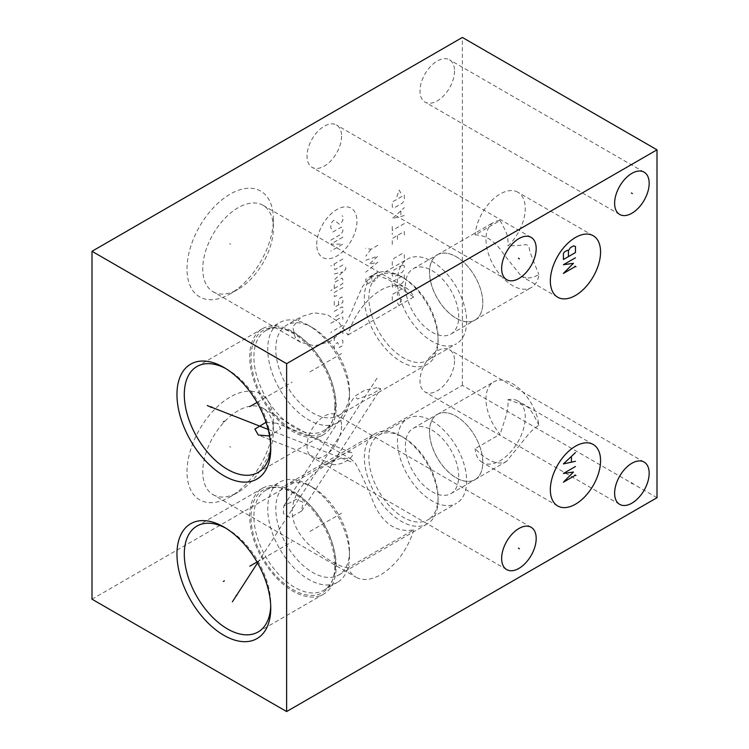 <?xml version="1.0" encoding="UTF-8"?>
<svg xmlns="http://www.w3.org/2000/svg" width="749" height="749" viewBox="0 0 749 749"><rect width="100%" height="100%" fill="white"/><g stroke="black" fill="none" stroke-linecap="round" stroke-linejoin="round"><path stroke-width="0.56" stroke-dasharray="3.75 2.81" d="M657.004 497.711L462.376 385.342L91.996 599.181M462.376 385.342L462.376 37.45M213.109 494.705A49.921 28.827 -60 0 0 238.07 492.233L230.186 496.784A61.072 35.259 120 0 0 273.366 421.987A61.072 35.259 120 0 0 230.186 397.054A61.072 35.259 120 0 0 186.997 471.851A61.072 35.259 120 0 0 230.186 496.784L238.07 492.233A49.921 28.827 120 0 0 273.366 431.087A49.921 28.827 120 0 0 263.03 408.242A49.921 28.827 120 0 0 238.07 410.714A49.921 28.827 -60 0 0 205.451 454.699A49.921 28.827 -60 0 0 213.109 494.705L355.869 577.123A49.921 28.827 -60 0 1 347.985 567.789L413.673 529.861C397.064 532.614 384.097 524.553 374.79 505.678C366.851 485.895 360.288 471.608 355.082 462.826L350.672 458.837L341.151 457.929L329.101 463.266C318.156 469.277 300.574 483.283 295.303 497.345C288.674 512.953 292.999 528.532 308.279 544.074C324.954 558.698 338.192 566.609 347.985 567.789M213.109 291.764A49.921 28.827 -60 0 0 238.07 289.292L230.186 293.842A61.072 35.259 120 0 0 230.186 293.842A61.072 35.259 120 0 0 273.366 219.045A61.072 35.259 120 0 0 230.186 194.113A61.072 35.259 120 0 0 186.997 268.91A61.072 35.259 120 0 0 230.186 293.851L238.07 289.292A49.921 28.827 120 0 0 273.366 228.155A49.921 28.827 120 0 0 263.03 205.301A49.921 28.827 120 0 0 238.07 207.773A49.921 28.827 -60 0 0 205.451 251.767A49.921 28.827 -60 0 0 213.109 291.764L300.752 342.368L314.711 345.841L329.101 341.853C340.561 336.151 349.633 317.22 355.082 303.261L362.45 286.642L370.53 276.718L378.414 275.641L388.291 279.489L413.673 297.053A49.921 28.827 120 0 0 405.789 287.719A49.921 28.827 120 0 0 380.829 290.191A49.921 28.827 -60 0 0 347.985 334.981L338.557 321.995L327.36 314.674L314.046 312.801L301.444 316.602L292.756 326.882L295.303 337.771L300.752 342.368M454.54 360.878A24.427 14.1 -60 0 1 443.876 385.463A24.427 14.1 -60 0 1 425.058 392.008A24.427 14.1 -60 0 1 419.992 380.82A24.427 14.1 -60 0 1 430.656 356.234A24.427 14.1 -60 0 1 449.484 349.689A24.427 14.1 -60 0 1 454.54 360.878M454.54 70.968A24.427 14.1 -60 0 1 443.876 95.544A24.427 14.1 -60 0 1 425.058 102.089A24.427 14.1 -60 0 1 419.992 90.91A24.427 14.1 -60 0 1 430.656 66.324A24.427 14.1 -60 0 1 449.484 59.78A24.427 14.1 -60 0 1 454.54 70.968M341.563 136.196A24.427 14.1 -60 0 1 330.899 160.773A24.427 14.1 -60 0 1 312.071 167.327A24.427 14.1 -60 0 1 307.015 156.138A24.427 14.1 -60 0 1 317.679 131.552A24.427 14.1 -60 0 1 336.498 125.008A24.427 14.1 -60 0 1 341.563 136.196M341.563 426.106A24.427 14.1 -60 0 1 330.899 450.692A24.427 14.1 -60 0 1 312.071 457.236A24.427 14.1 -60 0 1 307.015 446.048A24.427 14.1 -60 0 1 317.679 421.472A24.427 14.1 -60 0 1 336.498 414.927A24.427 14.1 -60 0 1 341.563 426.106M413.673 529.861A49.921 28.827 120 0 1 380.829 574.652A49.921 28.827 -60 0 1 355.869 577.123M438.071 500.032A52.121 30.091 60 0 1 427.276 523.897A52.121 30.091 60 0 1 387.111 509.929A52.121 30.091 60 0 1 364.36 457.47A52.121 30.091 -120 0 1 375.155 433.615A52.121 30.091 -120 0 1 401.211 436.19A52.121 30.091 -120 0 1 438.071 500.032L438.071 497.42A48.928 28.247 -120 0 0 403.477 437.5A48.928 28.247 -120 0 0 379.013 435.075A48.928 28.247 -120 0 0 368.873 457.47A48.928 28.247 60 0 0 390.229 506.708A48.928 28.247 60 0 0 427.941 519.825L456.506 503.328A48.928 28.247 60 0 1 418.803 490.221A48.928 28.247 60 0 1 397.447 440.974A48.928 28.247 -120 0 1 407.578 418.579A48.928 28.247 -120 0 1 445.29 431.686A48.928 28.247 -120 0 1 466.646 480.924A48.928 28.247 60 0 1 456.506 503.328M349.493 551.17A52.121 30.091 -120 0 0 312.633 487.337L308.616 485.015A57.804 33.377 -120 0 1 349.493 555.814L349.493 551.17A52.121 30.091 60 0 1 338.698 575.035A52.121 30.091 60 0 1 298.533 561.067A52.121 30.091 60 0 1 275.782 508.608A52.121 30.091 -120 0 1 286.577 484.753L375.155 433.615M312.633 487.337A52.121 30.091 -120 0 0 286.577 484.753M332.35 464.006C333.371 465.195 336.872 464.829 342.836 462.929C351.103 458.528 354.118 455.13 351.88 452.724C350.064 451.666 346.796 452.312 342.096 454.671C335.88 457.358 329.186 463.734 332.35 464.006L259.379 435.497M351.88 452.724L276.662 423.204L277.795 423.719L280.603 428.728L269.593 436.012M308.616 485.015A57.804 33.377 -120 0 0 279.714 482.15A57.804 33.377 -120 0 0 267.749 508.608A57.804 33.377 60 0 0 292.981 566.787A57.804 33.377 60 0 0 337.518 582.273A57.804 33.377 60 0 0 349.493 555.814M265.876 490.146A57.804 33.377 -120 0 1 280.192 487.693A57.804 33.377 -120 0 1 335.655 563.8A57.804 33.377 60 0 1 332.959 579.089A57.804 33.377 60 0 1 323.68 590.259A57.804 33.377 60 0 1 279.134 574.773A57.804 33.377 60 0 1 253.902 516.604A57.804 33.377 -120 0 1 265.876 490.146L279.714 482.15M334.878 565.467A59.293 34.239 -120 0 0 277.991 487.393A59.293 34.239 -120 0 0 251.027 517.053A59.293 34.239 60 0 0 285.341 584.473A59.293 34.239 60 0 0 332.125 581.149A59.293 34.239 60 0 0 334.878 565.467M336.189 566.216A61.146 35.297 -120 0 0 309.496 504.686A61.146 35.297 -120 0 0 262.384 488.301A61.146 35.297 -120 0 0 249.717 516.295A61.146 35.297 60 0 0 276.409 577.825A61.146 35.297 60 0 0 323.521 594.21A61.146 35.297 60 0 0 336.189 566.216M270.754 608.225L270.754 603.994A61.146 35.297 -120 0 0 227.527 529.112A61.146 35.297 -120 0 0 225.73 528.12M302.905 502.233L296.276 499.311L283.815 505.94L283.375 513.514L289.994 517.596L301.622 511.09L302.905 502.233M270.754 603.994A61.146 35.297 60 0 1 270.717 606.044M376.99 387.682L364.707 390.201L354.726 396.296L357.46 398.955L371.56 394.311L380.745 388.759L376.99 387.682M438.071 340.467A52.121 30.091 60 0 1 427.276 364.323A52.121 30.091 60 0 1 387.111 350.363A52.121 30.091 60 0 1 364.36 297.905A52.121 30.091 -120 0 1 375.155 274.04A52.121 30.091 -120 0 1 401.211 276.624A52.121 30.091 -120 0 1 438.071 340.467L438.071 337.855A48.928 28.247 -120 0 0 403.477 277.926A48.928 28.247 -120 0 0 379.013 275.51A48.928 28.247 -120 0 0 368.873 297.905A48.928 28.247 60 0 0 390.229 347.143A48.928 28.247 60 0 0 427.941 360.25L456.506 343.754A48.928 28.247 60 0 1 418.803 330.646A48.928 28.247 60 0 1 397.447 281.409A48.928 28.247 -120 0 1 407.578 259.014A48.928 28.247 -120 0 1 445.29 272.121A48.928 28.247 -120 0 1 466.646 321.358A48.928 28.247 60 0 1 456.506 343.754M349.493 391.605A52.121 30.091 -120 0 0 312.633 327.762L308.616 325.45A57.804 33.377 -120 0 1 349.493 396.24L349.493 391.605A52.121 30.091 60 0 1 338.698 415.461A52.121 30.091 60 0 1 298.533 401.501A52.121 30.091 60 0 1 275.782 349.043A52.121 30.091 -120 0 1 286.577 325.188L301.444 316.602M347.985 334.981L413.673 297.053M312.633 327.762A52.121 30.091 -120 0 0 286.577 325.188M308.616 325.45A57.804 33.377 -120 0 0 279.714 322.585A57.804 33.377 -120 0 0 267.749 349.043A57.804 33.377 60 0 0 292.981 407.222A57.804 33.377 60 0 0 337.518 422.708A57.804 33.377 60 0 0 349.493 396.24M265.876 330.571A57.804 33.377 -120 0 1 280.192 328.118A57.804 33.377 -120 0 1 335.655 404.235A57.804 33.377 60 0 1 332.959 419.524A57.804 33.377 60 0 1 323.68 430.694A57.804 33.377 60 0 1 279.134 415.208A57.804 33.377 60 0 1 253.902 357.039A57.804 33.377 -120 0 1 265.876 330.571L279.714 322.585M334.878 405.892A59.293 34.239 -120 0 0 277.991 327.819A59.293 34.239 -120 0 0 251.027 357.479A59.293 34.239 60 0 0 285.341 424.908A59.293 34.239 60 0 0 332.125 421.575A59.293 34.239 60 0 0 334.878 405.892M336.189 406.651A61.146 35.297 -120 0 0 309.496 345.12A61.146 35.297 -120 0 0 262.384 328.736A61.146 35.297 -120 0 0 249.717 356.73A61.146 35.297 60 0 0 276.409 418.26A61.146 35.297 60 0 0 323.521 434.635A61.146 35.297 60 0 0 336.189 406.651M270.754 448.66L270.754 444.429A61.146 35.297 -120 0 0 227.527 369.538A61.146 35.297 -120 0 0 225.73 368.545M270.754 444.429A61.146 35.297 60 0 1 270.717 446.479M266.045 422.277L276.662 423.204M438.071 337.855A48.928 28.247 60 0 1 427.941 360.25M413.195 268.732A37.712 21.768 -120 0 1 442.247 278.834A37.712 21.768 -120 0 1 458.706 316.78A37.712 21.768 60 0 1 450.898 334.045A37.712 21.768 60 0 1 421.846 323.942A37.712 21.768 60 0 1 405.378 285.987A37.712 21.768 -120 0 1 413.195 268.732L437.294 254.81A37.712 21.768 -120 0 0 429.486 272.074A37.712 21.768 60 0 0 445.945 310.02A37.712 21.768 60 0 0 475.006 320.123A37.712 21.768 60 0 0 482.815 302.858A37.712 21.768 -120 0 0 466.355 264.912A37.712 21.768 -120 0 0 437.294 254.81M429.561 272.084A37.637 21.73 60 0 1 437.36 254.857A37.637 21.73 60 0 1 466.365 264.94A37.637 21.73 60 0 1 482.787 302.821A37.637 21.73 60 0 1 474.997 320.048A37.637 21.73 60 0 1 445.992 309.964A37.637 21.73 60 0 1 429.561 272.084M525.995 277.87L521.313 276.222L503.553 253.958C495.183 241.187 485.708 234.84 475.119 234.924L500.032 220.534A37.637 21.73 -120 0 0 493.769 222.284A37.637 21.73 -120 0 0 485.979 239.521A37.637 21.73 60 0 0 502.401 277.392A37.637 21.73 60 0 0 531.406 287.476A37.637 21.73 60 0 0 538.924 274.499C534.224 277.233 529.918 278.366 525.995 277.87M593.208 235.729L517.887 192.24A35.503 20.504 120 0 1 525.246 208.494A35.503 20.504 -60 0 1 508.009 245.981L522.605 245.185C526.8 243.874 529.066 245.185 529.384 249.099C529.356 250.69 532.539 259.163 538.924 274.499M500.032 220.534C508.168 234.989 508.056 236.553 508.009 245.981M517.887 192.24A35.503 20.504 120 0 0 491.541 200.713A35.503 20.504 120 0 0 475.119 234.924M438.071 497.42A48.928 28.247 60 0 1 427.941 519.825M413.195 428.297A37.712 21.768 -120 0 1 442.247 438.399A37.712 21.768 -120 0 1 458.706 476.345A37.712 21.768 60 0 1 450.898 493.61A37.712 21.768 60 0 1 421.846 483.508A37.712 21.768 60 0 1 405.378 445.561A37.712 21.768 -120 0 1 413.195 428.297L437.294 414.384A37.712 21.768 -120 0 0 429.486 431.639A37.712 21.768 60 0 0 445.945 469.586A37.712 21.768 60 0 0 475.006 479.697A37.712 21.768 60 0 0 482.815 462.433A37.712 21.768 -120 0 0 466.355 424.486A37.712 21.768 -120 0 0 437.294 414.384M429.561 431.658A37.637 21.73 60 0 1 437.36 414.422A37.637 21.73 60 0 1 466.365 424.505A37.637 21.73 60 0 1 482.787 462.386A37.637 21.73 60 0 1 474.997 479.613A37.637 21.73 60 0 1 445.992 469.529A37.637 21.73 60 0 1 429.561 431.658M525.995 437.444C529.918 432.182 534.224 428.119 538.924 425.254A37.637 21.73 -120 0 0 520.976 390.135A37.637 21.73 -120 0 0 493.769 381.859A37.637 21.73 -120 0 0 485.979 399.086A37.637 21.73 60 0 0 500.032 434.298L475.119 448.679C485.708 459.661 495.183 464.324 503.553 462.695L506.521 461.412L525.995 437.444M557.705 505.968L482.384 462.479A35.503 20.504 -60 0 0 509.741 452.967A35.503 20.504 -60 0 0 525.246 417.23A35.503 20.504 120 0 0 517.887 400.977A35.503 20.504 120 0 0 508.009 399.657C508.056 409.02 508.178 410.424 500.032 434.298M538.924 425.254C531.369 409.862 530.592 410.611 529.384 408.664C529.066 407.737 526.8 406.435 522.605 404.75L508.009 399.657M482.384 462.479A35.503 20.504 -60 0 1 475.119 448.679M230.701 447.219L229.671 446.619L230.701 447.219M230.701 244.277L229.671 243.687L230.701 244.277M316.715 244.427A28.462 16.431 -60 0 1 336.844 209.561A28.462 16.431 -60 0 1 356.964 221.18A28.462 16.431 -60 0 1 336.844 256.046A28.462 16.431 -60 0 1 316.715 244.427M331.676 228.707L330.815 228.211L330.815 224.232L332.537 221.255L334.26 220.262L339.419 224.232L341.141 223.239L342.864 220.262L342.864 216.283L342.003 215.787M330.815 240.139L341.141 234.175L342.864 231.198L342.864 228.211L341.141 227.219L330.815 233.182M342.864 237.161L330.815 244.118L342.864 244.118L330.815 251.074M342.864 259.023L330.815 265.979M342.864 264.987L335.121 269.462L334.26 268.966L334.26 263.994M345.738 267.309L345.738 269.294L334.26 279.901M334.26 273.937L342.864 271.943M334.26 288.515L334.26 284.536L335.121 282.055L342.003 278.076L342.864 279.564L342.864 283.543L330.815 290.5M336.844 295.64L334.26 296.464L334.26 292.484L342.864 287.522M338.557 304.918L338.557 300.939L339.419 298.458L342.003 296.96L342.864 298.458L342.864 302.427L335.983 306.407L334.26 306.407L334.26 301.435M334.26 311.378L342.003 306.903L342.864 307.399L342.864 312.37L334.26 317.342M330.815 323.306L342.003 316.846L342.864 317.342L342.864 319.327M342.864 325.291L334.26 330.262M331.676 331.751L330.815 332.584L331.676 331.751M334.26 340.533L334.26 336.554L335.121 335.065L342.003 331.086L342.864 331.582L342.864 335.561M342.003 340.037L342.864 340.533L342.864 344.512L342.003 346.001L339.419 347.489L337.696 342.518L335.121 344.006L334.26 345.504L334.26 349.474L335.121 349.97M377.814 245.307L370.924 249.286L365.765 248.293M370.924 249.286L365.765 256.242M365.765 260.221L377.814 256.242L369.21 264.191L377.814 262.206L365.765 272.149M371.785 275.623L371.785 279.602L370.062 282.579L367.487 284.077L366.046 282.916L365.765 279.105L377.814 272.149L377.814 277.111L376.092 280.098L373.508 281.587L371.785 280.594L371.785 279.602M396.867 196.706L399.161 190.077L401.455 194.057M404.329 195.049L404.329 200.02L402.606 202.998L394.002 207.969L392.279 206.977L392.279 202.005L404.329 195.049M404.329 215.59L392.279 218.568L404.329 207.632M400.884 210.946L400.884 216.255M404.329 223.539L392.279 230.495M392.279 226.526L392.279 234.474M392.279 244.417L392.279 238.454L404.329 231.488L404.329 237.452M397.438 239.446L397.438 235.467M392.279 265.286L392.279 261.307L394.002 258.33L402.606 253.359L404.329 254.351L404.329 258.33M402.606 264.959L404.329 265.951L404.329 268.928L402.606 271.915L394.002 276.887L392.279 275.894L392.279 272.908L394.002 269.93L402.606 264.959M404.329 274.892L404.329 279.864L402.606 282.85L394.002 287.822L392.279 286.82L392.279 281.858L404.329 274.892M392.279 300.405L392.279 294.441L404.329 287.485L404.329 293.449M397.438 295.443L397.438 291.464M401.455 299.085L399.161 305.714L396.867 301.735M309.974 531.425L343.164 512.269M257.019 562.003L292.147 541.724M257.544 562.911L377.917 376.784M309.974 371.86L343.164 352.695M257.019 402.438L292.147 382.149M268.17 429.411L352.807 462.554M273.366 431.087L273.366 421.987M338.698 575.035L427.276 523.897M263.03 408.242L350.672 458.837M323.68 590.259L337.518 582.273M280.192 487.693L277.991 487.393M332.959 579.089L332.125 581.149M196.95 526.079L262.384 488.301M258.096 631.978L323.521 594.21M227.527 529.112L223.857 526.996M283.815 505.94L354.726 396.296M338.698 415.461L427.276 364.323M263.03 205.301L405.789 287.719M370.53 276.718L375.155 274.04M323.68 430.694L337.518 422.708M280.192 328.118L277.991 327.819M332.959 419.524L332.125 421.575M196.95 366.514L262.384 328.736M258.096 472.413L323.521 434.635M227.527 369.538L223.857 367.422M403.477 277.926L401.211 276.624M379.013 275.51L407.578 259.014M450.898 334.045L475.006 320.123M437.36 254.857L493.769 222.284M557.705 297.231L521.313 276.222M474.997 320.048L531.406 287.476M273.366 228.155L273.366 219.045M301.622 511.09L380.745 388.759M403.477 437.5L401.211 436.19M379.013 435.075L407.578 418.579M450.898 493.61L475.006 479.697M437.36 414.422L493.769 381.859M593.208 444.466L517.887 400.977M474.997 479.613L506.521 461.412M619.685 504.377L425.058 392.008M644.112 462.058L449.484 349.689M619.685 214.457L425.058 102.089M644.112 172.148L449.484 59.78M506.699 279.686L312.071 167.327M531.125 237.377L336.498 125.008M506.699 569.605L312.071 457.236M531.125 527.287L336.498 414.927"/><path stroke-width="1.12" d="M91.996 251.289L91.996 599.181L286.624 711.55L657.004 497.711L657.004 149.819L462.376 37.45L91.996 251.289L286.624 363.658L657.004 149.819M286.624 711.55L286.624 363.658M649.168 473.246A24.427 14.1 -60 0 1 638.504 497.832A24.427 14.1 -60 0 1 619.685 504.377A24.427 14.1 -60 0 1 614.62 493.188A24.427 14.1 -60 0 1 625.284 468.602A24.427 14.1 -60 0 1 644.112 462.058A24.427 14.1 -60 0 1 649.168 473.246M649.168 183.336A24.427 14.1 -60 0 1 638.504 207.913A24.427 14.1 -60 0 1 619.685 214.457A24.427 14.1 -60 0 1 614.62 203.279A24.427 14.1 -60 0 1 625.284 178.693A24.427 14.1 -60 0 1 644.112 172.148A24.427 14.1 -60 0 1 649.168 183.336M536.19 248.565A24.427 14.1 -60 0 1 525.526 273.142A24.427 14.1 -60 0 1 506.699 279.686A24.427 14.1 -60 0 1 501.643 268.507A24.427 14.1 -60 0 1 512.307 243.921A24.427 14.1 -60 0 1 531.125 237.377A24.427 14.1 -60 0 1 536.19 248.565M536.19 538.475A24.427 14.1 -60 0 1 525.526 563.061A24.427 14.1 -60 0 1 506.699 569.605A24.427 14.1 -60 0 1 501.643 558.417A24.427 14.1 -60 0 1 512.307 533.84A24.427 14.1 -60 0 1 531.125 527.287A24.427 14.1 -60 0 1 536.19 538.475M600.567 460.719A35.503 20.504 -60 0 1 585.063 496.456A35.503 20.504 -60 0 1 557.705 505.968A35.503 20.504 -60 0 1 550.346 489.715A35.503 20.504 -60 0 1 565.851 453.978A35.503 20.504 -60 0 1 593.208 444.466A35.503 20.504 -60 0 1 600.567 460.719M600.567 251.982A35.503 20.504 -60 0 1 585.063 287.719A35.503 20.504 -60 0 1 557.705 297.231A35.503 20.504 -60 0 1 550.346 280.978A35.503 20.504 -60 0 1 565.851 245.241A35.503 20.504 -60 0 1 593.208 235.729A35.503 20.504 -60 0 1 600.567 251.982M270.754 608.225A66.324 38.293 60 0 1 223.857 635.302A66.324 38.293 60 0 1 176.961 554.073A66.324 38.293 60 0 1 223.857 526.996A66.324 38.293 60 0 1 270.754 608.225M270.754 448.66A66.324 38.293 60 0 1 223.857 475.737A66.324 38.293 60 0 1 176.961 394.498A66.324 38.293 60 0 1 223.857 367.422A66.324 38.293 60 0 1 270.754 448.66M225.73 528.12A61.146 35.297 -120 0 0 196.95 526.079A61.146 35.297 -120 0 0 184.291 554.073A61.146 35.297 60 0 0 210.975 615.603A61.146 35.297 60 0 0 258.096 631.978A61.146 35.297 60 0 0 270.717 606.044M225.73 368.545A61.146 35.297 -120 0 0 196.95 366.514A61.146 35.297 -120 0 0 184.291 394.498A61.146 35.297 60 0 0 210.975 456.038A61.146 35.297 60 0 0 258.096 472.413A61.146 35.297 60 0 0 270.717 446.479M269.593 436.012L258.265 434.991L254.894 429.065L266.045 422.277M631.379 482.918L632.409 483.517M631.379 193.008L632.409 193.607M518.402 258.236L519.432 258.836M518.402 548.146L519.432 548.745M574.942 474.922L575.972 475.512M574.942 266.185L575.972 266.775M575.457 466.515L563.407 473.48L573.444 472.029L563.407 482.178L575.457 475.212M575.457 452.602L563.407 463.912L575.457 461.3M571.44 461.88L571.44 456.665M575.457 257.778L563.407 264.743L573.444 263.292L563.407 273.432L575.457 266.475M563.407 259.519L575.457 252.563L575.457 246.477L573.444 245.897L570.438 247.638L568.425 250.531L567.424 250.241L564.409 251.982L563.407 253.434L563.407 259.519M568.425 256.626L568.425 250.531M224.372 580.85L223.342 581.449L224.372 580.85M249.773 566.188L257.019 562.003M236.927 595.286L235.898 595.886M232.377 601.822L257.544 562.911M224.372 421.284L223.342 421.874L224.372 421.284M249.773 406.623L257.019 402.438M211.817 406.847L210.787 407.437M207.267 405.565L268.17 429.411"/></g></svg>
